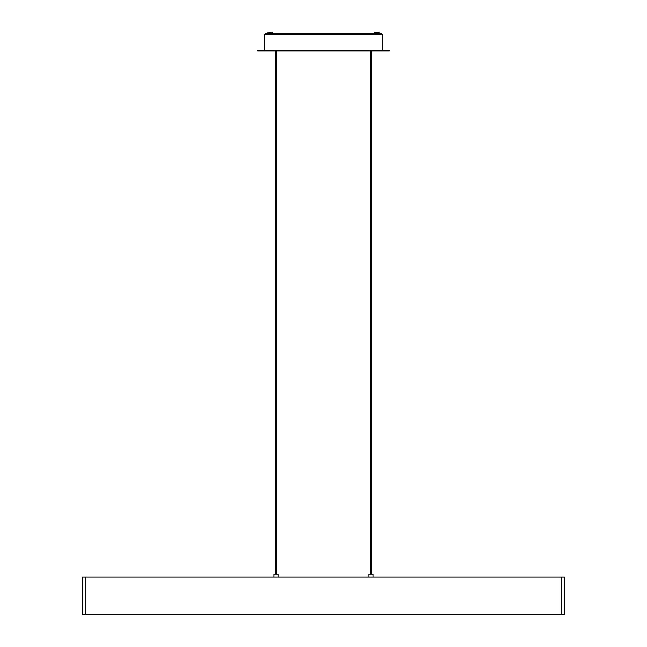 <?xml version="1.0" encoding="UTF-8"?>
<svg xmlns="http://www.w3.org/2000/svg" width="647" height="647" viewBox="0 0 647 647"><rect width="100%" height="100%" fill="white"/><g stroke="black" fill="none" stroke-linecap="round" stroke-linejoin="round"><path stroke-width="0.97" d="M368.855 577.051L368.855 574.229L373.084 574.229L373.084 577.051M273.916 577.051L273.916 574.229L278.145 574.229L278.145 577.051M561.539 577.051L82.404 577.051L82.404 614.65L564.596 614.65L564.596 577.051L561.539 577.051L561.539 614.65M388.354 50.911L257.7 50.911L257.7 50.207L389.3 50.207L389.3 50.911L388.354 50.911L388.354 50.207M268.982 32.35L271.336 32.35M375.664 32.35L378.018 32.35M265.456 33.757L264.752 34.469L265.456 33.757L381.544 33.757L382.248 34.469L382.248 50.207M381.544 33.757L382.248 34.469L264.752 34.469L264.752 50.207M85.461 577.051L85.461 614.65M258.646 50.911L258.646 50.207M271.894 32.35L272.533 32.771L267.777 32.771L267.526 33.345L273.438 33.757M378.576 32.35L379.223 32.771L374.467 32.771L374.209 33.345L380.121 33.757M276.617 50.911L276.617 574.229M275.444 50.911L275.444 574.229M371.556 50.911L371.556 574.229M370.383 50.911L370.383 574.229M267.526 33.345L266.879 33.757M374.209 33.345L373.562 33.757M272.533 32.771L272.791 33.345M379.223 32.771L379.474 33.345M374.467 32.771L375.106 32.35M267.777 32.771L268.424 32.35"/></g></svg>
